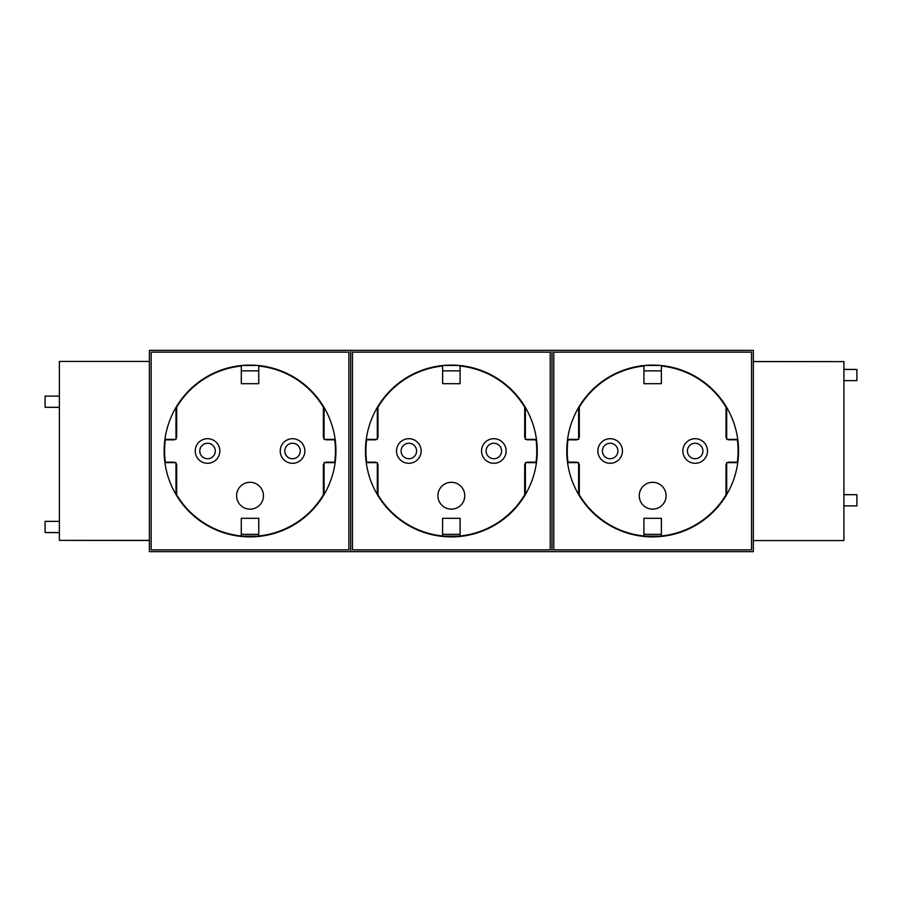 <?xml version="1.0" encoding="UTF-8"?>
<svg xmlns="http://www.w3.org/2000/svg" width="902" height="902" viewBox="0 0 902 902"><rect width="100%" height="100%" fill="white"/><g stroke="black" fill="none" stroke-linecap="round" stroke-linejoin="round"><path stroke-width="1.35" d="M552.001 551.663L753.328 551.663L753.328 350.337L552.001 350.337L552.001 551.663L552.001 350.337L350.686 350.337L350.686 551.663L552.001 551.663M751.535 352.13L751.535 549.87L553.794 549.87L553.794 352.13L751.535 352.13M657.141 483.089A13.417 13.417 0 0 1 657.141 508.39M579.298 424.154L578.622 424.154M578.622 421.922L579.287 421.922M579.287 408.505L578.622 408.505M579.298 486.787L578.622 486.787M578.622 484.554L579.287 484.554M579.287 471.137L578.622 471.137M578.622 468.893L579.298 468.893M726.708 433.107L726.031 433.107M726.042 430.863L726.708 430.863M726.031 415.213L726.708 415.213M726.708 417.446L726.042 417.446M726.042 493.495L726.708 493.495M726.031 477.846L726.708 477.846M726.708 480.078L726.042 480.078M726.708 494.544L726.708 462.636L737.768 462.636M726.708 407.456L726.708 439.364L737.768 439.364M567.561 462.636L578.622 462.636L578.622 494.544M578.622 407.456L578.622 439.364L567.561 439.364M738.558 451A85.893 85.893 0 0 0 652.665 365.107A85.893 85.893 0 0 0 566.772 451A85.893 85.893 0 0 0 652.665 536.893A85.893 85.893 0 0 0 738.558 451M578.622 463.335A3.157 3.157 0 0 1 579.321 465.319L579.298 494.803A85.419 85.419 0 0 0 643.915 535.968L643.915 518.3L661.391 518.334L661.391 536.002A85.453 85.453 0 0 0 726.031 494.803L726.009 465.319A3.157 3.157 0 0 1 726.708 463.335M727.497 462.636A3.157 3.157 0 0 1 729.166 462.151A3.134 3.134 0 0 0 727.553 462.636M726.708 463.38A3.134 3.134 0 0 0 726.031 465.319M737.374 462.185L729.166 462.151L737.374 462.185A85.453 85.453 0 0 0 737.374 439.815L729.166 439.815A3.157 3.157 0 0 1 727.497 439.364M726.708 438.665A3.157 3.157 0 0 1 726.009 436.681L726.031 436.681A3.134 3.134 0 0 0 726.708 438.62M727.553 439.364A3.134 3.134 0 0 0 729.166 439.815L737.374 439.815M726.031 436.681L726.031 407.197A85.453 85.453 0 0 0 661.391 365.998L661.391 383.666L643.915 383.7L643.938 365.998L643.938 383.666L661.414 383.7L661.391 365.998M643.938 365.998A85.453 85.453 0 0 0 579.298 407.197L579.321 436.681L579.298 407.197A85.419 85.419 0 0 1 643.915 366.032M577.832 439.364A3.157 3.157 0 0 1 576.164 439.849L567.978 439.849L576.164 439.815A3.134 3.134 0 0 0 577.776 439.364M578.622 438.62A3.134 3.134 0 0 0 579.298 436.681A3.157 3.157 0 0 1 578.622 438.665M567.211 451A85.453 85.453 0 0 0 567.956 462.185L576.164 462.151L567.978 462.151A85.419 85.419 0 0 1 567.978 439.849A85.453 85.453 0 0 0 567.211 451M661.391 536.002L661.414 518.3L643.915 518.3L643.938 536.002A85.453 85.453 0 0 1 579.298 494.803L579.298 465.319A3.134 3.134 0 0 0 578.622 463.38M577.776 462.636A3.134 3.134 0 0 0 576.164 462.185A3.157 3.157 0 0 1 577.832 462.636M661.414 535.968A85.419 85.419 0 0 0 726.009 494.792L726.031 494.803M737.351 462.151A85.419 85.419 0 0 0 737.351 439.849M726.009 436.681L726.031 407.197M726.009 407.208A85.419 85.419 0 0 0 661.414 366.032M639.247 495.739A13.417 13.417 0 0 1 652.665 482.311A13.417 13.417 0 0 1 666.082 495.739A13.417 13.417 0 0 1 652.665 509.156A13.417 13.417 0 0 1 639.247 495.739M707.472 451A12.301 12.301 0 0 1 695.16 463.301A12.301 12.301 0 0 1 682.859 451A12.301 12.301 0 0 1 695.16 438.699A12.301 12.301 0 0 1 707.472 451M597.857 451A12.301 12.301 0 0 1 610.169 438.699A12.301 12.301 0 0 1 622.47 451A12.301 12.301 0 0 1 610.169 463.301A12.301 12.301 0 0 1 597.857 451M726.009 494.792L726.009 465.319M550.22 352.13L550.22 549.87L352.479 549.87L352.479 352.13L550.22 352.13M455.826 483.089A13.417 13.417 0 0 1 455.826 508.39M377.972 424.154L377.307 424.154M377.307 421.922L377.972 421.922M377.972 408.505L377.307 408.505M377.972 486.787L377.307 486.787M377.307 484.554L377.972 484.554M377.972 471.137L377.307 471.137M377.307 468.893L377.972 468.893M525.392 433.107L524.716 433.107M524.727 430.863L525.392 430.863M524.716 415.213L525.392 415.213M525.392 417.446L524.727 417.446M524.727 493.495L525.392 493.495M524.716 477.846L525.392 477.846M525.392 480.078L524.727 480.078M525.392 494.544L525.392 462.636L536.453 462.636M525.392 407.456L525.392 439.364L536.453 439.364M366.246 462.636L377.307 462.636L377.307 494.544M377.307 407.456L377.307 439.364L366.246 439.364M537.242 451A85.893 85.893 0 0 0 451.35 365.107A85.893 85.893 0 0 0 365.457 451A85.893 85.893 0 0 0 451.35 536.893A85.893 85.893 0 0 0 537.242 451M377.307 463.335A3.157 3.157 0 0 1 378.006 465.319L377.972 494.803A85.419 85.419 0 0 0 442.589 535.968L442.589 518.3L460.065 518.334L460.065 536.002A85.453 85.453 0 0 0 524.716 494.803L524.682 465.319A3.157 3.157 0 0 1 525.392 463.335M526.182 462.636A3.157 3.157 0 0 1 527.85 462.151A3.134 3.134 0 0 0 526.238 462.636M525.392 463.38A3.134 3.134 0 0 0 524.716 465.319M536.059 462.185L527.85 462.151L536.059 462.185A85.453 85.453 0 0 0 536.059 439.815L527.85 439.815A3.157 3.157 0 0 1 526.182 439.364M525.392 438.665A3.157 3.157 0 0 1 524.682 436.681L524.716 436.681A3.134 3.134 0 0 0 525.392 438.62M526.238 439.364A3.134 3.134 0 0 0 527.85 439.815L536.059 439.815M524.716 436.681L524.716 407.197A85.453 85.453 0 0 0 460.065 365.998L460.065 383.666L442.589 383.7L442.623 365.998L442.623 383.666L460.099 383.7L460.065 365.998M442.623 365.998A85.453 85.453 0 0 0 377.972 407.197L378.006 436.681L377.972 407.197A85.419 85.419 0 0 1 442.589 366.032M376.517 439.364A3.157 3.157 0 0 1 374.849 439.849L366.629 439.815L374.849 439.815A3.134 3.134 0 0 0 376.461 439.364M377.307 438.62A3.134 3.134 0 0 0 377.972 436.681A3.157 3.157 0 0 1 377.307 438.665M366.629 439.815A85.453 85.453 0 0 0 366.629 462.185L374.849 462.151L366.629 462.185M460.065 536.002L460.099 518.3L442.589 518.3L442.623 536.002A85.453 85.453 0 0 1 377.972 494.803L377.972 465.319A3.134 3.134 0 0 0 377.307 463.38M376.461 462.636A3.134 3.134 0 0 0 374.849 462.185A3.157 3.157 0 0 1 376.517 462.636M460.099 535.968A85.419 85.419 0 0 0 524.682 494.792L524.716 494.803M536.036 462.151A85.419 85.419 0 0 0 536.036 439.849M524.682 436.681L524.716 407.197M524.682 407.208A85.419 85.419 0 0 0 460.099 366.032M366.663 439.849A85.419 85.419 0 0 0 366.663 462.151M437.921 495.739A13.417 13.417 0 0 1 451.35 482.311A13.417 13.417 0 0 1 464.767 495.739A13.417 13.417 0 0 1 451.35 509.156A13.417 13.417 0 0 1 437.921 495.739M506.146 451A12.301 12.301 0 0 1 493.845 463.301A12.301 12.301 0 0 1 481.544 451A12.301 12.301 0 0 1 493.845 438.699A12.301 12.301 0 0 1 506.146 451M396.542 451A12.301 12.301 0 0 1 408.843 438.699A12.301 12.301 0 0 1 421.144 451A12.301 12.301 0 0 1 408.843 463.301A12.301 12.301 0 0 1 396.542 451M524.682 494.792L524.682 465.319M149.371 551.663L350.686 551.663L350.686 350.337L149.371 350.337L149.371 551.663M348.894 352.13L348.894 549.87L151.164 549.87L151.164 352.13L348.894 352.13M254.499 483.089A13.417 13.417 0 0 1 254.499 508.39M176.657 424.154L175.991 424.154M175.991 421.922L176.657 421.922M176.657 408.505L175.991 408.505M176.657 486.787L175.991 486.787M175.991 484.554L176.657 484.554M176.657 471.137L175.991 471.137M175.991 468.893L176.657 468.893M324.066 433.107L323.401 433.107M323.401 430.863L324.066 430.863M323.401 415.213L324.066 415.213M324.066 417.446L323.401 417.446M323.401 493.495L324.066 493.495M323.401 477.846L324.066 477.846M324.066 480.078L323.401 480.078M324.066 494.544L324.066 462.636L335.138 462.636M324.066 407.456L324.066 439.364L335.138 439.364M164.919 462.636L175.991 462.636L175.991 494.544M175.991 407.456L175.991 439.364L164.919 439.364M335.927 451A85.893 85.893 0 0 0 250.023 365.107A85.893 85.893 0 0 0 164.13 451A85.893 85.893 0 0 0 250.023 536.893A85.893 85.893 0 0 0 335.927 451M175.991 463.335A3.157 3.157 0 0 1 176.691 465.319L176.657 494.803A85.419 85.419 0 0 0 241.274 535.968L241.274 518.3L258.75 518.334L258.75 536.002A85.453 85.453 0 0 0 323.401 494.803L323.367 465.319A3.157 3.157 0 0 1 324.066 463.335M324.855 462.636A3.157 3.157 0 0 1 326.524 462.151A3.134 3.134 0 0 0 324.912 462.636M324.066 463.38A3.134 3.134 0 0 0 323.401 465.319M334.743 462.185L326.524 462.151L334.743 462.185A85.453 85.453 0 0 0 334.743 439.815L326.524 439.815A3.157 3.157 0 0 1 324.855 439.364M324.066 438.665A3.157 3.157 0 0 1 323.367 436.681L323.401 436.681A3.134 3.134 0 0 0 324.066 438.62M324.912 439.364A3.134 3.134 0 0 0 326.524 439.815L334.743 439.815M323.401 436.681L323.401 407.197A85.453 85.453 0 0 0 258.75 365.998L258.75 383.666L241.274 383.7L241.308 365.998L241.308 383.666L258.784 383.7L258.75 365.998M241.308 365.998A85.453 85.453 0 0 0 176.657 407.197L176.691 436.681L176.657 407.197A85.419 85.419 0 0 1 241.274 366.032M175.202 439.364A3.157 3.157 0 0 1 173.522 439.849L165.314 439.815L173.522 439.815A3.134 3.134 0 0 0 175.146 439.364M175.991 438.62A3.134 3.134 0 0 0 176.657 436.681A3.157 3.157 0 0 1 175.991 438.665M165.314 439.815A85.453 85.453 0 0 0 165.314 462.185L173.522 462.151L165.314 462.185M258.75 536.002L258.784 518.3L241.274 518.3L241.308 536.002A85.453 85.453 0 0 1 176.657 494.803L176.657 465.319A3.134 3.134 0 0 0 175.991 463.38M175.146 462.636A3.134 3.134 0 0 0 173.522 462.185A3.157 3.157 0 0 1 175.202 462.636M258.784 535.968A85.419 85.419 0 0 0 323.367 494.792L323.401 494.803M334.721 462.151A85.419 85.419 0 0 0 334.721 439.849M323.367 436.681L323.401 407.197M323.367 407.208A85.419 85.419 0 0 0 258.784 366.032M165.337 439.849A85.419 85.419 0 0 0 165.337 462.151M236.606 495.739A13.417 13.417 0 0 1 250.023 482.311A13.417 13.417 0 0 1 263.452 495.739A13.417 13.417 0 0 1 250.023 509.156A13.417 13.417 0 0 1 236.606 495.739M304.831 451A12.301 12.301 0 0 1 292.53 463.301A12.301 12.301 0 0 1 280.229 451A12.301 12.301 0 0 1 292.53 438.699A12.301 12.301 0 0 1 304.831 451M195.227 451A12.301 12.301 0 0 1 207.528 438.699A12.301 12.301 0 0 1 219.829 451A12.301 12.301 0 0 1 207.528 463.301A12.301 12.301 0 0 1 195.227 451M323.367 494.792L323.367 465.319M643.938 534.356L661.391 534.356M661.391 370.846L643.938 370.846M643.712 536.34L661.617 536.34M657.975 365.265L647.354 365.265M661.617 536.16L643.712 536.16M695.16 443.254A7.746 7.746 0 0 1 702.917 451A7.746 7.746 0 0 1 695.16 458.746A7.746 7.746 0 0 1 687.414 451A7.746 7.746 0 0 1 695.16 443.254M610.169 443.254A7.746 7.746 0 0 1 617.915 451A7.746 7.746 0 0 1 610.169 458.746A7.746 7.746 0 0 1 602.412 451A7.746 7.746 0 0 1 610.169 443.254M644.986 365.445L660.343 365.445M726.065 428.619L726.708 428.619M579.264 473.381L578.622 473.381M579.264 473.415L578.622 473.415M726.065 428.585L726.708 428.585M843.922 494.713L856.9 494.713L843.922 494.623M843.922 369.448L856.9 369.448L843.922 369.358M753.328 361.623L843.922 361.623L753.328 361.522M856.9 494.713L856.9 505.898L843.922 505.898M856.9 369.448L856.9 380.633L843.922 380.633M843.922 361.623L843.922 540.569L753.328 540.569M59.374 407.287L45.1 407.287L59.374 407.377M59.374 532.552L45.1 532.552L59.374 532.642M149.371 540.377L59.374 540.377L149.371 540.478M45.1 407.287L45.1 396.102L59.374 396.102M45.1 532.552L45.1 521.367L59.374 521.367M59.374 540.377L59.374 361.431L149.371 361.431M442.623 534.356L460.065 534.356M460.065 370.846L442.623 370.846M442.397 536.34L460.291 536.34M456.66 365.265L446.039 365.265M460.291 536.16L442.397 536.16M493.845 443.254A7.746 7.746 0 0 1 501.591 451A7.746 7.746 0 0 1 493.845 458.746A7.746 7.746 0 0 1 486.099 451A7.746 7.746 0 0 1 493.845 443.254M408.843 443.254A7.746 7.746 0 0 1 416.589 451A7.746 7.746 0 0 1 408.843 458.746A7.746 7.746 0 0 1 401.097 451A7.746 7.746 0 0 1 408.843 443.254M443.671 365.445L459.028 365.445M524.75 428.619L525.392 428.619M377.949 473.381L377.307 473.381M377.949 473.415L377.307 473.415M524.75 428.585L525.392 428.585M241.308 534.356L258.75 534.356M258.75 370.846L241.308 370.846M241.082 536.34L258.975 536.34M255.334 365.265L244.713 365.265M258.975 536.16L241.082 536.16M292.53 443.254A7.746 7.746 0 0 1 300.276 451A7.746 7.746 0 0 1 292.53 458.746A7.746 7.746 0 0 1 284.784 451A7.746 7.746 0 0 1 292.53 443.254M207.528 443.254A7.746 7.746 0 0 1 215.274 451A7.746 7.746 0 0 1 207.528 458.746A7.746 7.746 0 0 1 199.782 451A7.746 7.746 0 0 1 207.528 443.254M242.345 365.445L257.713 365.445M323.423 428.619L324.066 428.619M176.634 473.381L175.991 473.381M176.634 473.415L175.991 473.415M323.423 428.585L324.066 428.585"/></g></svg>

